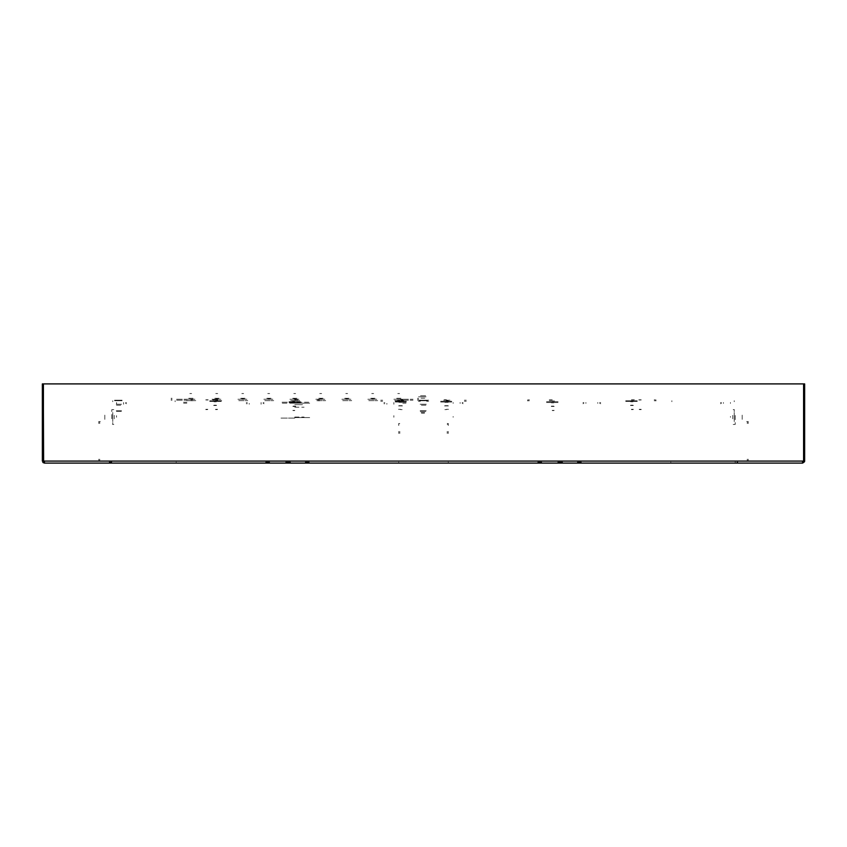 <?xml version="1.0" encoding="UTF-8"?>
<svg xmlns="http://www.w3.org/2000/svg" width="847" height="847" viewBox="0 0 847 847"><rect width="100%" height="100%" fill="white"/><g stroke="black" fill="none" stroke-linecap="round" stroke-linejoin="round"><path stroke-width="0.64" stroke-dasharray="4.24 3.18" d="M641.158 399.742L638.882 399.742L641.158 399.742M641.158 399.943L638.882 399.943L641.158 399.943M641.158 409.345L639.178 409.345L641.158 409.345M641.158 409.641L639.474 409.641L641.158 409.641M205.842 399.742L208.118 399.742L205.842 399.742M205.842 399.943L208.118 399.943L205.842 399.943M205.842 409.345L207.822 409.345L205.842 409.345M205.842 409.641L207.526 409.641L205.842 409.641M98.781 421.52L98.781 423.5L98.781 421.52L100.761 421.52L99.766 421.52L99.766 423.5L99.766 421.52L100.761 421.52L98.781 421.52M98.781 459.138L98.781 461.117L98.781 459.138M99.766 459.138L99.766 461.117L99.766 459.138M100.761 461.117L98.781 461.117L100.761 461.117M748.219 421.52L748.219 423.5L748.219 421.52L746.239 421.52L747.234 421.52L747.234 423.5L747.234 421.52L746.239 421.52L748.219 421.52M748.219 459.138L748.219 461.117L748.219 459.138M747.234 459.138L747.234 461.117L747.234 459.138M746.239 461.117L748.219 461.117L746.239 461.117M552.202 400.726L549.227 400.726L552.202 400.726M552.202 400.927L554.478 400.927L552.202 400.927M552.202 410.329L554.182 410.329L552.202 410.329M552.202 410.626L553.885 410.626L552.202 410.626M294.798 400.726L297.773 400.726L294.798 400.726M294.798 400.927L292.522 400.927L294.798 400.927M294.798 410.329L292.818 410.329L294.798 410.329M294.798 410.626L293.115 410.626L294.798 410.626M551.45 406.179L553.832 406.179L551.45 406.179M551.312 406.475L554.129 406.475L551.312 406.475M551.312 402.516L554.129 402.516L551.312 402.516M551.45 402.812L553.832 402.812L551.45 402.812M295.55 406.179L293.168 406.179L295.55 406.179M295.688 406.475L292.871 406.475L295.688 406.475M295.688 402.516L292.871 402.516L295.688 402.516M295.55 402.812L293.168 402.812L295.55 402.812M546.474 401.722L558.046 401.722L546.474 401.722M550.063 401.722L554.383 401.722L550.063 401.722M546.474 402.516L558.046 402.516L546.474 402.516M550.063 402.516L554.383 402.516L550.063 402.516M300.526 401.722L288.954 401.722L300.526 401.722M296.937 401.722L292.617 401.722L296.937 401.722M300.526 402.516L288.954 402.516L300.526 402.516M296.937 402.516L292.617 402.516L296.937 402.516M631.396 399.742L634.371 399.742L631.396 399.742M631.396 399.943L633.672 399.943L631.396 399.943M631.396 409.345L633.376 409.345L631.396 409.345M631.396 409.641L633.08 409.641L631.396 409.641M215.604 399.742L212.629 399.742L215.604 399.742M215.604 399.943L217.88 399.943L215.604 399.943M215.604 409.345L217.584 409.345L215.604 409.345M215.604 409.641L217.287 409.641L215.604 409.641M630.655 405.184L633.037 405.184L630.655 405.184M630.517 405.48L633.334 405.48L630.517 405.48M630.517 401.52L633.334 401.52L630.517 401.52M630.655 401.817L633.037 401.817L630.655 401.817M216.345 405.184L213.963 405.184L216.345 405.184M216.483 405.48L213.666 405.48L216.483 405.48M216.483 401.52L213.666 401.52L216.483 401.52M216.345 401.817L213.963 401.817L216.345 401.817M625.679 400.726L637.24 400.726L625.679 400.726M629.268 400.726L633.577 400.726L629.268 400.726M625.679 401.52L637.24 401.52L625.679 401.52M629.268 401.52L633.577 401.52L629.268 401.52M221.321 400.726L209.76 400.726L221.321 400.726M217.732 400.726L213.423 400.726L217.732 400.726M221.321 401.52L209.76 401.52L221.321 401.52M217.732 401.52L213.423 401.52L217.732 401.52M585.859 403.394L585.859 402.537M460.133 403.394L460.133 402.537M597.738 403.394L597.738 402.537M723.465 403.394L723.465 402.537M529.428 400.726L527.448 400.864M527.448 399.996L529.428 399.742M656.15 399.996L654.17 399.742M656.15 400.864L654.17 400.726M552.202 399.742L549.227 399.742L552.202 399.742M631.396 400.726L634.371 400.726L631.396 400.726M453.198 403.394L453.198 402.537M453.198 416.47L453.198 417.243M730.4 417.243L730.4 416.47M730.4 402.537L730.4 403.394M721.485 402.537L720.501 402.664M721.485 403.394L720.501 403.659M600.714 402.664L599.718 402.537M600.714 403.659L599.718 403.394M583.879 402.537L582.895 402.664M583.879 403.394L582.895 403.659M463.097 402.664L462.113 402.537M463.097 403.659L462.113 403.394M249.262 403.394L249.262 404.263L249.262 403.394M123.535 404.263L123.535 403.394L123.535 404.263M123.535 402.537L123.535 403.394L123.535 402.537M261.141 404.263L261.141 403.394L261.141 404.263M261.141 402.537L261.141 403.394L261.141 402.537M386.867 403.394L386.867 404.263L386.867 403.394M190.85 400.726L192.83 400.726L190.85 400.726M319.552 399.805L317.572 399.742L319.552 399.805M319.552 400.864L317.572 400.726L319.552 400.864M215.604 400.726L212.629 400.726L215.604 400.726M294.798 399.742L297.773 399.742L294.798 399.742M192.83 399.742L190.85 399.742L192.83 399.742M116.6 404.263L116.6 402.537L116.6 404.263M116.6 416.47L116.6 415.697L116.6 416.47M393.802 415.697L393.802 417.243L393.802 415.697M393.802 404.263L393.802 402.537L393.802 404.263M116.6 417.243L116.6 415.697L116.6 417.243M384.887 402.664L383.903 402.664L384.887 402.664M384.887 403.659L383.903 403.659L384.887 403.659M264.105 402.664L263.121 402.664L264.105 402.664M264.105 403.659L263.121 403.394L264.105 403.659M247.282 402.664L246.286 402.664L247.282 402.664M247.282 403.659L246.286 403.659L247.282 403.659M126.499 402.664L125.515 402.664L126.499 402.664M126.499 403.659L125.515 403.394L126.499 403.659M424.495 413.103L421.52 413.103L424.495 413.103M424.749 412.605L421.023 412.605L424.749 412.605M424.749 398.154L421.023 398.154L424.749 398.154M424.993 396.767L420.525 396.767L424.993 396.767M425.988 396.767L418.545 396.767L425.988 396.767M425.596 395.782L419.339 395.782L425.596 395.782M382.664 400.239L380.684 400.239L382.664 400.239M382.664 401.224L380.684 401.224L382.664 401.224M403.945 401.224L397.021 401.224L403.945 401.224M418.302 401.224L420.281 401.224L418.302 401.224M403.945 400.239L397.021 400.239L403.945 400.239M418.302 400.239L420.281 400.239L418.302 400.239M395.2 401.224L406.327 401.224L395.2 401.224M398.514 401.224L402.664 401.224L398.514 401.224M395.2 402.018L406.327 402.018L395.2 402.018M398.514 402.018L402.664 402.018L398.514 402.018M398.895 405.681L402.113 405.681L398.895 405.681M398.609 405.978L402.41 405.978L398.609 405.978M398.609 402.018L402.41 402.018L398.609 402.018M398.895 402.314L402.113 402.314L398.895 402.314M400.483 399.742L402.759 399.742L400.483 399.742M400.483 399.943L402.759 399.943L400.483 399.943M400.483 409.345L398.503 409.345L400.483 409.345M400.483 409.641L402.166 409.641L400.483 409.641M294.798 417.063L304.02 417.063L294.798 417.063M294.798 418.058L280.442 418.058L294.798 418.058M294.798 404.686L302.527 404.686L294.798 404.686M294.798 407.163L304.02 407.163L294.798 407.163M294.798 417.56L309.653 417.56L294.798 417.56M294.798 403.204L309.653 403.204L294.798 403.204M294.798 402.219L280.939 402.219L294.798 402.219M308.763 402.219L280.844 402.219L308.763 402.219M183.577 402.219L186.891 402.219L183.577 402.219M402.706 402.219L406.02 402.219L402.706 402.219M176.547 399.244L186.891 399.244L176.547 399.244M402.706 399.244L413.05 399.244L402.706 399.244M417.56 399.244L418.545 399.244L417.56 399.244M171.052 399.244L172.036 399.244L171.052 399.244M418.545 400.239L417.56 400.239L418.545 400.239M171.052 400.239L172.036 400.239L171.052 400.239M176.547 400.239L186.891 400.239L176.547 400.239M402.706 400.239L413.05 400.239L402.706 400.239M308.763 403.204L280.844 403.204L308.763 403.204M186.891 403.204L183.577 403.204L186.891 403.204M406.02 403.204L402.706 403.204L406.02 403.204M292.766 398.259L297.276 398.259L292.766 398.259M292.766 398.45L297.276 398.45L292.766 398.45M293.433 398.45L296.461 398.45L293.433 398.45M295.434 393.506L294.025 393.506L295.434 393.506M295.635 393.506L293.782 393.506L295.635 393.506M293.771 400.631L296.048 400.631L293.771 400.631M294.131 398.852L295.614 398.852L294.131 398.852M294.163 398.852L295.571 398.852L294.163 398.852M296.164 399.244L293.136 399.244L296.164 399.244M290.754 400.631L299.722 400.631L290.754 400.631M298.843 399.244L289.875 399.244L298.843 399.244M266.773 398.259L271.284 398.259L266.773 398.259M266.773 398.45L271.284 398.45L266.773 398.45M267.44 398.45L270.479 398.45L267.44 398.45M269.452 393.506L268.044 393.506L269.452 393.506M269.642 393.506L267.8 393.506L269.642 393.506M267.79 400.631L270.055 400.631L267.79 400.631M268.15 398.852L269.621 398.852L268.15 398.852M270.182 399.244L267.154 399.244L270.182 399.244M264.772 400.631L273.729 400.631L264.772 400.631M272.861 399.244L263.893 399.244L272.861 399.244M268.181 398.852L269.59 398.852L268.181 398.852M318.758 398.259L323.258 398.259L318.758 398.259M318.758 398.45L323.258 398.45L318.758 398.45M319.425 398.45L322.453 398.45L319.425 398.45M321.426 393.506L320.018 393.506L321.426 393.506M321.616 393.506L319.774 393.506L321.616 393.506M319.764 400.631L322.04 400.631L319.764 400.631M320.124 398.852L321.595 398.852L320.124 398.852M320.155 398.852L321.564 398.852L320.155 398.852M322.156 399.244L319.128 399.244L322.156 399.244M316.746 400.631L325.703 400.631L316.746 400.631M324.835 399.244L315.867 399.244L324.835 399.244M240.792 398.259L245.302 398.259L240.792 398.259M240.792 398.45L245.302 398.45L240.792 398.45M241.459 398.45L244.487 398.45L241.459 398.45M243.46 393.506L242.051 393.506L243.46 393.506M243.661 393.506L241.808 393.506L243.661 393.506M241.797 400.631L244.074 400.631L241.797 400.631M242.157 398.852L243.64 398.852L242.157 398.852M244.19 399.244L241.162 399.244L244.19 399.244M238.78 400.631L247.748 400.631L238.78 400.631M246.869 399.244L237.901 399.244L246.869 399.244M242.189 398.852L243.597 398.852L242.189 398.852M344.74 398.259L349.25 398.259L344.74 398.259M344.74 398.45L349.25 398.45L344.74 398.45M345.407 398.45L348.435 398.45L345.407 398.45M347.408 393.506L346 393.506L347.408 393.506M347.609 393.506L345.767 393.506L347.609 393.506M345.745 400.631L348.022 400.631L345.745 400.631M346.105 398.852L347.588 398.852L346.105 398.852M346.137 398.852L347.545 398.852L346.137 398.852M348.138 399.244L345.11 399.244L348.138 399.244M342.728 400.631L351.696 400.631L342.728 400.631M350.817 399.244L341.86 399.244L350.817 399.244M214.799 398.259L219.309 398.259L214.799 398.259M214.799 398.45L219.309 398.45L214.799 398.45M215.466 398.45L218.505 398.45L215.466 398.45M217.467 393.506L216.07 393.506L217.467 393.506M217.668 393.506L215.826 393.506L217.668 393.506M215.816 400.631L218.081 400.631L215.816 400.631M216.165 398.852L217.647 398.852L216.165 398.852M218.208 399.244L215.17 399.244L218.208 399.244M212.798 400.631L221.755 400.631L212.798 400.631M220.876 399.244L211.919 399.244L220.876 399.244M216.207 398.852L217.605 398.852L216.207 398.852M370.732 398.259L375.242 398.259L370.732 398.259M370.732 398.45L375.242 398.45L370.732 398.45M371.399 398.45L374.427 398.45L371.399 398.45M373.4 393.506L371.992 393.506L373.4 393.506M373.591 393.506L371.748 393.506L373.591 393.506M371.738 400.631L374.014 400.631L371.738 400.631M372.098 398.852L373.569 398.852L372.098 398.852M372.129 398.852L373.538 398.852L372.129 398.852M374.13 399.244L371.102 399.244L374.13 399.244M368.72 400.631L377.688 400.631L368.72 400.631M376.809 399.244L367.842 399.244L376.809 399.244M188.817 398.259L193.328 398.259L188.817 398.259M188.817 398.45L193.328 398.45L188.817 398.45M189.484 398.45L192.513 398.45L189.484 398.45M191.486 393.506L190.077 393.506L191.486 393.506M191.687 393.506L189.834 393.506L191.687 393.506M189.823 400.631L192.1 400.631L189.823 400.631M192.216 399.244L189.188 399.244L192.216 399.244M186.806 400.631L195.773 400.631L186.806 400.631M194.895 399.244L185.927 399.244L194.895 399.244M396.714 398.259L401.224 398.259L396.714 398.259M396.714 398.45L401.224 398.45L396.714 398.45M397.381 398.45L400.409 398.45L397.381 398.45M399.382 393.506L397.974 393.506L399.382 393.506M399.583 393.506L397.741 393.506L399.583 393.506M397.73 400.631L399.996 400.631L397.73 400.631M400.112 399.244L397.084 399.244L400.112 399.244M394.702 400.631L403.67 400.631L394.702 400.631M402.791 399.244L393.834 399.244L402.791 399.244M172.036 398.259L171.052 398.259L172.036 398.259M418.545 398.259L417.56 398.259L418.545 398.259M192.385 399.244L189.315 399.244L192.385 399.244M218.367 399.244L215.307 399.244L218.367 399.244M244.36 399.244L241.289 399.244L244.36 399.244M270.352 399.244L267.281 399.244L270.352 399.244M296.334 399.244L293.263 399.244L296.334 399.244M322.326 399.244L319.255 399.244L322.326 399.244M348.308 399.244L345.237 399.244L348.308 399.244M374.3 399.244L371.23 399.244L374.3 399.244M400.282 399.244L397.211 399.244L400.282 399.244M189.315 398.259L192.385 398.259L189.315 398.259M215.307 398.259L218.367 398.259L215.307 398.259M241.289 398.259L244.36 398.259L241.289 398.259M267.281 398.259L270.352 398.259L267.281 398.259M293.263 398.259L296.334 398.259L293.263 398.259M319.255 398.259L322.326 398.259L319.255 398.259M345.237 398.259L348.308 398.259L345.237 398.259M371.23 398.259L374.3 398.259L371.23 398.259M397.211 398.259L400.282 398.259L397.211 398.259M446.517 399.742L444.241 399.742L446.517 399.742M446.517 399.943L444.241 399.943L446.517 399.943M446.517 409.345L448.497 409.345L446.517 409.345M446.517 409.641L444.834 409.641L446.517 409.641M448.105 405.681L444.887 405.681L448.105 405.681M448.391 405.978L444.59 405.978L448.391 405.978M448.391 402.018L444.59 402.018L448.391 402.018M448.105 402.314L444.887 402.314L448.105 402.314M451.8 401.224L440.673 401.224L451.8 401.224M448.487 401.224L444.336 401.224L448.487 401.224M451.8 402.018L440.673 402.018L451.8 402.018M448.487 402.018L444.336 402.018L448.487 402.018M428.698 400.239L426.719 400.239L428.698 400.239M428.698 401.224L426.719 401.224L428.698 401.224M449.979 401.224L443.055 401.224L449.979 401.224M464.336 401.224L466.316 401.224L464.336 401.224M449.979 400.239L443.055 400.239L449.979 400.239M464.336 400.239L466.316 400.239L464.336 400.239M398.746 424.495L398.746 423.5L398.746 425.48L398.746 424.495L399.742 424.495L398.746 424.495M448.254 425.48L448.254 423.5L447.258 423.5L448.254 423.5L448.254 425.48L448.254 424.495L447.258 424.495L448.254 424.495L448.254 425.48M447.258 433.399L447.258 431.419L447.258 433.399M448.254 433.399L448.254 431.419L448.254 433.399M399.742 431.419L399.742 433.399L399.742 431.419M398.746 431.419L398.746 433.399L398.746 431.419M398.746 423.5L399.742 423.5L398.746 423.5M420.08 410.806L426.92 410.806L420.08 410.806M420.377 411.324L426.623 411.324L420.377 411.324M425.977 405.184L421.023 405.184L425.977 405.184M425.977 400.239L421.023 400.239L425.977 400.239M419.445 400.239L427.555 400.239L419.445 400.239M420.08 404.199L426.92 404.199L420.08 404.199M421.425 411.324L425.575 411.324L421.425 411.324M419.445 400.726L427.555 400.726L419.445 400.726M425.575 405.184L421.425 405.184L425.575 405.184M104.859 419.339L104.859 414.786L104.859 419.339M104.859 415.782L104.859 418.354L104.859 415.782M114.26 415.782L114.26 418.354L114.26 415.782M114.26 415.337L114.26 418.799L114.26 415.337M112.778 419.54L112.778 414.585L112.778 419.54M112.778 421.647L112.778 412.478L112.778 421.647M742.141 419.339L742.141 414.786L742.141 419.339M742.141 415.782L742.141 418.354L742.141 415.782M732.74 415.782L732.74 418.354L732.74 415.782M732.74 415.337L732.74 418.799L732.74 415.337M734.222 419.54L734.222 414.585L734.222 419.54M734.222 421.647L734.222 412.478L734.222 421.647M735.207 419.636L735.207 414.49L735.207 419.636M734.222 419.636L734.222 414.49L734.222 419.636M734.222 411.621L734.222 409.641L733.227 409.641L735.207 409.641L735.207 411.621M735.207 422.505L735.207 424.495L733.227 424.495L734.222 424.495L734.222 422.505M111.793 414.49L111.793 419.636L111.793 414.49M111.793 411.621L111.793 409.641L113.773 409.641L112.778 409.641L112.778 411.621M112.778 422.505L112.778 424.495L113.773 424.495L111.793 424.495L111.793 422.505M112.778 414.49L112.778 419.636L112.778 414.49M112.778 401.722L112.778 400.726M175.149 400.726L175.149 401.722M671.851 401.722L671.851 400.726M734.222 400.726L734.222 401.722M176.144 463.097L176.144 462.113M109.157 462.113L111.793 462.113L111.793 461.117L111.793 463.097L109.157 463.097M737.843 463.097L735.207 463.097L735.207 461.117L735.207 462.113L737.843 462.113M670.856 462.113L670.856 463.097M44.468 463.097L44.468 462.113M802.533 462.113L802.533 463.097M287.44 463.097L290.51 463.097L287.44 463.097M559.56 463.097L556.49 463.097L559.56 463.097M265.662 463.097L269.621 463.097M581.338 463.097L577.379 463.097M537.771 463.097L541.731 463.097M309.229 463.097L305.269 463.097M290.51 462.113L284.38 462.113L290.51 462.113M562.62 462.113L556.49 462.113L562.62 462.113M265.662 462.113L269.621 462.113M305.269 462.113L309.229 462.113M541.731 462.113L537.771 462.113M577.379 462.113L581.338 462.113M400.726 401.722L398.746 401.722L398.746 400.726L400.726 400.726M446.274 400.726L448.254 400.726L448.254 402.219L446.274 401.722M448.254 463.097L448.254 462.113M398.746 462.113L398.746 463.097M121.534 410.806L115.16 410.806L121.534 410.806M121.28 411.324L115.457 411.324L121.28 411.324M116.441 405.184L121.057 405.184L116.441 405.184M116.441 400.239L121.057 400.239L116.441 400.239M122.095 400.239L114.525 400.239L122.095 400.239M121.534 404.199L115.16 404.199L121.534 404.199M120.38 411.324L116.505 411.324L120.38 411.324M122.095 400.726L114.525 400.726L122.095 400.726M116.78 405.184L120.655 405.184L116.78 405.184"/><path stroke-width="1.27" d="M44.468 462.113L44.33 463.097L42.35 461.117L42.35 383.903L43.345 383.903L43.599 461.784M44.468 463.097L802.533 463.097L802.533 461.117L44.468 461.117L44.468 463.097L42.911 462.504M804.555 461.71L802.67 463.097L802.533 462.113M43.345 461.181L42.35 461.117M802.533 461.117L803.559 461.117L803.559 383.903L43.441 383.903L43.441 461.117L44.468 461.117M802.967 462.07L804.65 461.117L804.65 383.903L803.655 383.903L803.655 461.117"/></g></svg>
